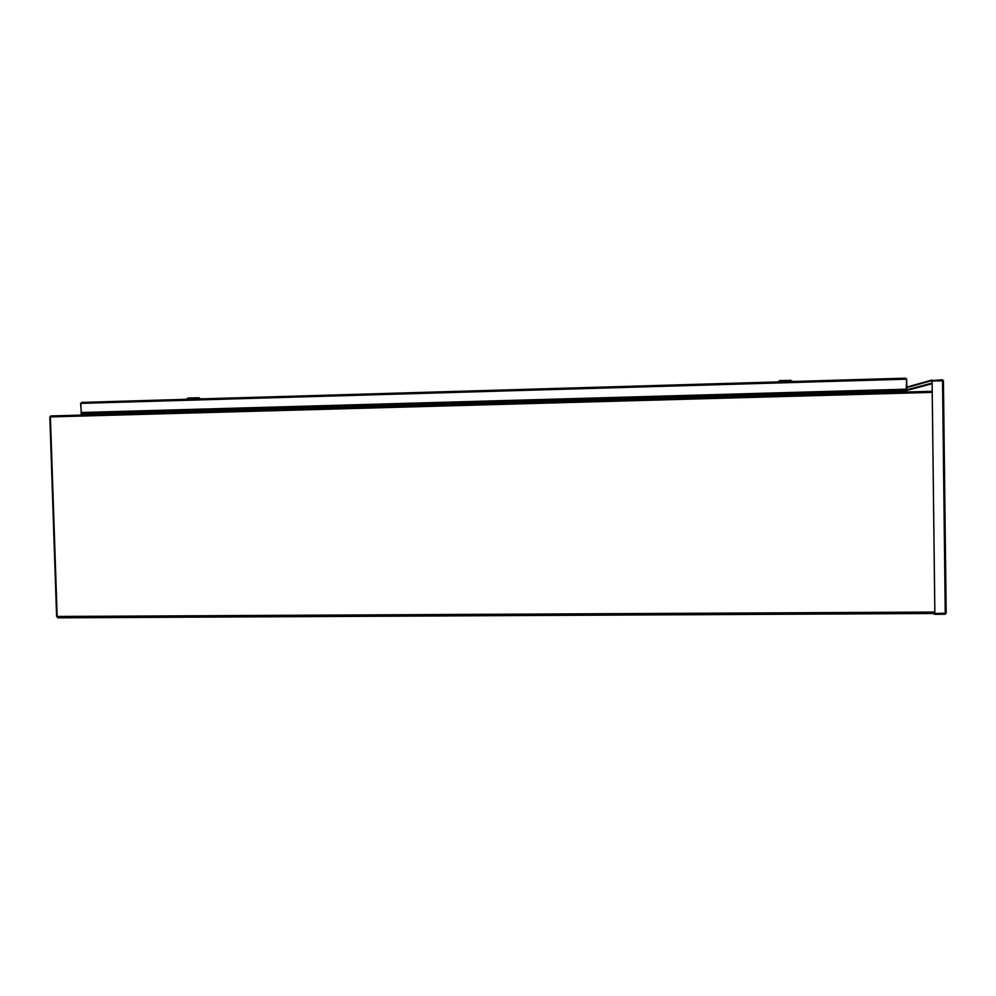 <?xml version="1.0" encoding="UTF-8"?>
<svg xmlns="http://www.w3.org/2000/svg" width="996" height="996" viewBox="0 0 996 996"><rect width="100%" height="100%" fill="white"/><g stroke="black" fill="none" stroke-linecap="round" stroke-linejoin="round"><path stroke-width="1.49" d="M56.61 616.362L49.837 416.975L56.61 616.362L57.644 617.346L934.758 613.026L57.693 617.831L945.179 613.449M98.841 413.265L98.878 414.597M49.837 416.975L50.771 415.942L932.119 391.291L50.771 415.942M892.416 392.412L892.391 390.942M892.615 392.399L892.59 390.942M893.175 392.387L893.163 390.93M98.081 413.278L98.118 414.622M98.554 413.265L98.592 414.61M943.486 380.783L942.341 379.737L931.92 380.609L942.341 379.737M943.424 380.833L946.175 613.138L934.858 613.499L932.094 380.945L943.486 380.833M942.876 380.671L940.871 380.696M931.92 380.049L906.783 387.108M931.92 380.609L906.796 387.606M932.094 380.945L934.858 613.499M944.768 613.524L945.067 614.271L946.175 613.225M934.41 613.573L945.553 613.412M945.067 614.271L934.696 614.32L933.626 613.586M81.199 412.506L80.888 403.38L81.61 402.396L905.464 378.169L906.684 379.215L906.248 389.199L905.202 390.581L83.988 413.676L81.684 413.552L81.199 412.506L906.248 389.199M906.684 379.215L906.833 390.308L899.724 392.2M906.248 389.411L906.26 390.332L899.164 392.212M905.464 378.169L906.123 379.202L80.888 403.38M905.526 378.169L81.61 402.396L80.888 403.417M80.601 403.417L81.411 413.34M98.118 414.51L80.937 413.552M98.118 414.473L81.411 413.539M792.567 381.244L777.876 381.642M790.774 380.372L779.445 380.596M200.756 398.774L186.725 398.873M199.15 397.753L188.244 397.989L186.85 398.798M57.668 617.333L934.758 613.026M932.132 392.374L50.385 416.926L57.158 616.462L934.746 612.054M900.197 392.187L932.032 383.734M932.019 383.074L906.821 389.834M942.54 380.646L945.241 613.449M81.684 413.552L906.086 390.345M946.125 613.275L943.424 380.758M790.338 380.099L791.696 380.945M198.615 397.703L199.922 398.525"/></g></svg>
